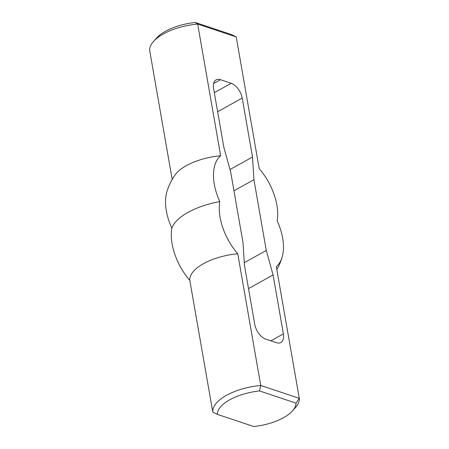 <?xml version="1.0" encoding="UTF-8"?>
<svg xmlns="http://www.w3.org/2000/svg" width="449" height="449" viewBox="0 0 449 449"><rect width="100%" height="100%" fill="white"/><g stroke="black" fill="none" stroke-linecap="round" stroke-linejoin="round"><path stroke-width="0.67" d="M212.781 412.059L189.798 280.372A46.455 26.177 -119 0 1 171.832 228.21A46.455 26.177 -119 0 1 166.804 192.015A57.096 57.096 0 0 1 175.099 174.891A43.817 18.965 -9.9 0 1 220.65 155.736A46.455 26.177 61 0 0 219.791 201.601A46.455 26.177 61 0 0 237.757 253.764L260.74 385.455A43.817 18.965 170.1 0 0 212.781 412.059L217.305 414.343A39.832 17.242 -9.9 0 1 259.505 390.933L296.009 403.135A39.832 17.242 -9.9 0 1 292.501 410.891A39.832 17.242 -9.9 0 1 253.803 426.55L217.305 414.343M172.18 179.426L149.708 50.653A43.817 18.965 -9.9 0 1 153.536 41.431A43.817 18.965 -9.9 0 1 197.667 24.05L236.219 36.941L231.695 34.657L195.197 22.45A39.832 17.242 170.1 0 0 156.499 38.109L153.536 41.431M292.501 410.891L295.464 407.569A43.817 18.965 170.1 0 0 299.292 398.347L260.74 385.455L259.505 390.933M276.82 269.574A57.096 57.096 0 0 0 282.197 256.985A46.455 26.177 61 0 1 276.309 266.655L299.292 398.347L296.009 403.135M189.798 280.372A43.817 18.965 -9.9 0 1 237.757 253.764M195.197 22.45L197.667 24.05L220.65 155.736M282.197 256.985A46.455 26.177 61 0 0 277.168 220.79A46.455 26.177 61 0 0 259.202 168.628L236.219 36.941M244.452 265.365L243.021 242.679L230.674 171.933L223.871 147.452L213.584 88.498A13.279 7.481 -119 0 1 216.092 79.877A13.279 7.481 -119 0 1 220.476 79.698L231.213 83.29A13.279 7.481 -119 0 1 242.219 98.073L252.506 157.027L253.938 179.712L266.285 250.463L273.087 274.94L283.375 333.899A13.279 7.481 -119 0 1 280.866 342.514A13.279 7.481 -119 0 1 276.483 342.699L265.746 339.107A13.279 7.481 -119 0 1 254.74 324.324L244.452 265.365M273.087 274.94L248.505 288.578M266.285 250.463L244.284 262.671M253.938 179.712L233.963 190.791M252.506 157.027L230 169.514M171.832 228.21A53.987 23.37 -9.9 0 1 219.791 201.601M283.375 333.899L270.887 340.825M242.219 98.073L217.636 111.711M231.213 83.29L214.308 92.662M220.476 79.698L213.617 83.503"/></g></svg>
